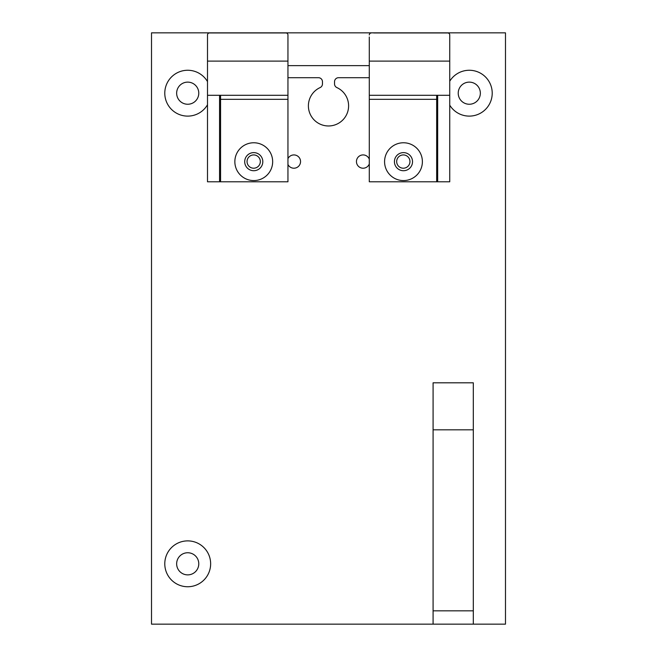 <?xml version="1.0" encoding="UTF-8"?>
<svg xmlns="http://www.w3.org/2000/svg" width="657" height="657" viewBox="0 0 657 657"><rect width="100%" height="100%" fill="white"/><g stroke="black" fill="none" stroke-linecap="round" stroke-linejoin="round"><path stroke-width="0.99" d="M287.947 77.698L318.448 77.698A4.024 4.024 0 0 1 322.464 81.723L322.464 83.915A4.024 4.024 0 0 1 320.123 87.578A20.112 20.112 0 0 0 328.5 125.972A20.112 20.112 0 0 0 336.877 87.578A4.024 4.024 0 0 1 334.536 83.915L334.536 81.723A4.024 4.024 0 0 1 338.552 77.698L369.291 77.698M287.947 164.488A6.636 6.636 0 0 0 300.545 161.565A6.636 6.636 0 0 0 287.947 158.649M247.048 161.565A6.636 6.636 0 0 0 253.684 168.208A6.636 6.636 0 0 0 260.32 161.565A6.636 6.636 0 0 0 253.684 154.929A6.636 6.636 0 0 0 247.048 161.565M369.291 159.191A6.636 6.636 0 0 0 356.455 161.565A6.636 6.636 0 0 0 369.291 163.946M396.68 161.565A6.636 6.636 0 0 0 403.316 168.208A6.636 6.636 0 0 0 409.952 161.565A6.636 6.636 0 0 0 403.316 154.929A6.636 6.636 0 0 0 396.68 161.565M164.784 563.813A22.929 22.929 0 0 0 187.713 586.742A22.929 22.929 0 0 0 210.642 563.813A22.929 22.929 0 0 0 187.713 540.883A22.929 22.929 0 0 0 164.784 563.813M176.651 563.813A11.062 11.062 0 0 0 187.713 574.875A11.062 11.062 0 0 0 198.775 563.813A11.062 11.062 0 0 0 187.713 552.751A11.062 11.062 0 0 0 176.651 563.813M207.497 81.599A22.929 22.929 0 0 0 164.784 93.187A22.929 22.929 0 0 0 207.497 104.775M176.651 93.187A11.062 11.062 0 0 0 187.713 104.249A11.062 11.062 0 0 0 198.775 93.187A11.062 11.062 0 0 0 187.713 82.125A11.062 11.062 0 0 0 176.651 93.187M449.741 105.169A22.929 22.929 0 0 0 492.216 93.187A22.929 22.929 0 0 0 449.741 81.205M458.225 93.187A11.062 11.062 0 0 0 469.287 104.249A11.062 11.062 0 0 0 480.349 93.187A11.062 11.062 0 0 0 469.287 82.125A11.062 11.062 0 0 0 458.225 93.187M505.488 624.15L505.488 32.85L151.512 32.85L151.512 624.15L505.488 624.15M287.947 65.634L369.291 65.634M253.758 180.576A18.905 18.905 0 0 0 272.663 161.671A18.905 18.905 0 0 0 253.758 142.766A18.905 18.905 0 0 0 234.853 161.671A18.905 18.905 0 0 0 253.758 180.576M253.758 170.721A9.05 9.05 0 0 0 262.808 161.671A9.05 9.05 0 0 0 253.758 152.621A9.05 9.05 0 0 0 244.708 161.671A9.05 9.05 0 0 0 253.758 170.721M219.569 99.322L220.571 99.322L220.571 95.298A1.002 1.002 0 0 0 219.569 96.308A1.002 1.002 0 0 1 220.571 95.298L207.497 95.298L207.497 181.784L220.571 181.784L219.569 181.603L219.569 96.308L220.571 95.298L287.947 95.298L287.947 99.322L220.571 99.322L220.571 181.784L287.947 181.784L287.947 99.322M207.497 95.298L207.497 61.109L287.947 61.109L287.947 95.298M403.48 180.576A18.905 18.905 0 0 0 422.385 161.671A18.905 18.905 0 0 0 403.48 142.766A18.905 18.905 0 0 0 384.575 161.671A18.905 18.905 0 0 0 403.48 180.576M403.48 170.721A9.05 9.05 0 0 0 412.53 161.671A9.05 9.05 0 0 0 403.48 152.621A9.05 9.05 0 0 0 394.43 161.671A9.05 9.05 0 0 0 403.48 170.721M437.669 99.322L436.667 99.322L436.667 95.298L449.741 95.298L449.741 181.784L436.667 181.784L436.667 99.322L369.291 99.322L369.291 181.784L436.667 181.784L437.669 181.603L437.669 96.308A1.002 1.002 0 0 0 436.667 95.298L437.669 96.308A1.002 1.002 0 0 0 436.667 95.298L369.291 95.298L369.291 61.109L449.741 61.109L449.741 95.298M369.291 99.322L369.291 95.298M369.291 36.973L369.291 61.109L449.741 61.109L449.741 34.961A2.012 2.012 0 0 0 447.729 32.949L373.718 32.949M429.916 32.949L447.729 32.949M371.304 32.949A2.012 2.012 0 0 0 369.291 34.961M449.741 34.961L449.741 44.816M283.52 32.949L285.935 32.949A2.012 2.012 0 0 1 287.947 34.961L287.947 61.109L207.497 61.109L207.497 34.961A2.012 2.012 0 0 1 209.509 32.949L227.322 32.949M209.509 32.949L285.935 32.949M207.497 44.816L207.497 34.961M287.947 34.961L287.947 36.973M433.086 624.15L433.086 382.801L473.311 382.801L473.311 624.15M433.086 429.818L473.311 429.818M433.086 610.829L473.311 610.829"/></g></svg>
